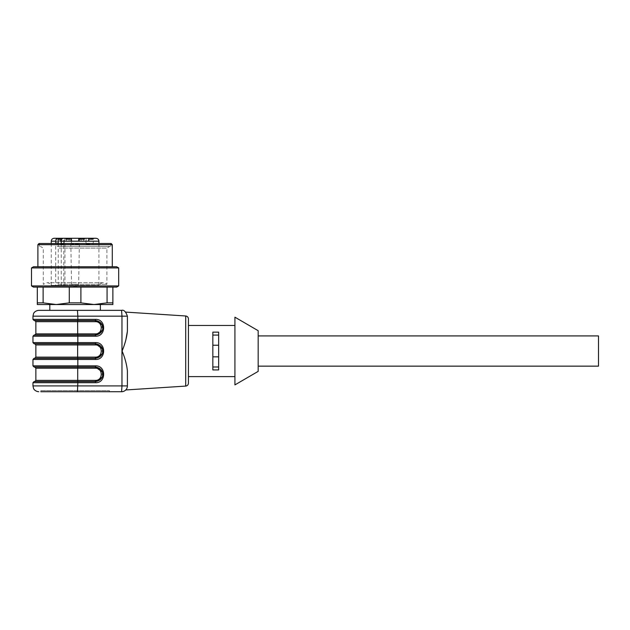 <?xml version="1.0" encoding="UTF-8"?>
<svg xmlns="http://www.w3.org/2000/svg" width="630" height="630" viewBox="0 0 630 630"><rect width="100%" height="100%" fill="white"/><g stroke="black" fill="none" stroke-linecap="round" stroke-linejoin="round"><path stroke-width="0.47" stroke-dasharray="3.15 2.36" d="M258.174 330.695L258.174 371.377M258.174 366.148L258.174 335.924L258.174 366.148M49.809 310.354L100.375 310.354L49.809 310.354M127.402 331.207L127.402 316.166C125.724 311.551 123.787 309.613 121.59 310.354L38.769 310.354M234.927 376.606L234.927 325.466L234.927 376.606M188.433 376.606L188.433 325.466L188.433 376.606M212.838 366.999L212.838 356.848L212.838 366.999L218.649 366.999L218.649 369.928L212.838 369.928L212.838 332.144L218.649 332.144L218.649 369.928L212.838 369.928L218.649 369.928L218.649 332.144L212.838 332.144L218.649 332.144L218.649 345.224L212.838 345.224L212.838 332.144L212.838 335.073L218.649 335.073M188.433 383.182L188.433 318.89M234.927 317.181L234.927 384.891M34.114 343.767L95.437 343.767C105.304 345.169 105.304 356.895 95.437 358.305L34.114 358.305M77.71 343.767L34.697 343.767L77.71 343.767L77.64 344.933L95.358 344.933L95.508 342.61L77.829 342.61L77.829 336.215L95.508 336.215C106.336 336.625 106.336 318.953 95.508 319.363L95.437 320.52L34.697 320.52L95.437 320.52C105.304 321.922 105.304 333.648 95.437 335.05L34.114 335.05M34.114 367.022L95.437 367.022C105.304 368.424 105.304 380.15 95.437 381.552L34.114 381.552M77.71 367.022L34.697 367.022L77.71 367.022L77.64 368.18L95.358 368.18C103.194 367.889 103.194 380.685 95.358 380.386L95.437 381.552C105.304 380.15 105.304 368.424 95.437 367.022L95.358 368.18M77.71 335.05L34.697 335.05L95.437 335.05L77.71 335.05L77.64 333.892L77.64 321.686L95.358 321.686C103.194 321.387 103.194 334.183 95.358 333.892L95.437 335.05C105.304 333.648 105.304 321.922 95.437 320.52L95.358 321.686M34.114 320.52L95.437 320.52M102.044 324.765L102.154 330.553M32.957 359.462L95.508 359.462L95.437 358.305C105.304 356.903 105.304 345.169 95.437 343.767M102.312 348.705L102.044 354.06M102.312 371.952L102.044 377.307M40.8 390.561L109.384 390.561L40.8 390.561L40.8 391.718L121.59 391.718A5.812 5.812 0 0 0 127.402 385.906L127.402 370.865C126.74 364.534 124.968 357.919 122.094 351.036M122.11 350.8L125.779 340.255M121.59 310.354L121.968 316.166L127.402 316.166M95.437 335.05L95.508 336.215M95.437 381.552L95.508 382.709C106.336 383.119 106.336 365.447 95.508 365.857L95.437 367.022M95.437 358.305L95.358 357.139L77.64 357.139L77.64 344.933L35.863 344.933M109.384 390.561L109.384 391.718M218.649 366.999L218.649 356.848L212.838 356.848L212.838 335.073M212.838 356.848L212.838 345.224L218.649 345.224L218.649 356.848L212.838 356.848L218.649 356.848M212.838 345.224L218.649 345.224M598.5 366.148L598.5 335.924M112.872 287.099L107.061 287.099L112.872 287.099L112.872 304.534L93.98 304.534L80.9 302.857L69.276 302.857L56.204 304.534L100.375 304.534L49.809 304.534M56.495 266.758L112.29 266.758L56.495 266.758M37.894 244.676L112.29 244.676M111.124 243.511L39.052 243.511M57.22 243.511L110.833 243.511L57.22 243.511M90.027 238.282L92.531 238.282L90.027 238.282L90.027 239.439L92.531 239.439L90.027 239.439M57.22 246.417L110.833 246.417L57.22 246.417M91.507 238.282L91.507 239.439M92.531 238.282L92.531 239.439M57.724 246.417L109.817 246.417L57.724 246.417M58.992 239.439L61.559 239.439L58.992 239.439L58.992 238.282L61.559 238.282L58.992 238.282M92.665 239.439L88.972 239.439L93.303 239.439L91.878 239.439L92.665 239.439L92.665 238.282L88.972 238.282L91.468 238.282L91.468 239.439M84.255 239.439L79.853 239.439L83.491 239.439L81.939 239.439L81.939 238.282L83.491 238.282L79.853 238.282L84.601 238.282L82.688 238.282L82.688 239.439L84.601 239.439L84.601 238.282L84.255 239.439M84.042 239.439L83.798 238.282L84.042 239.439M83.727 241.188L78.49 241.188L83.766 241.188L78.49 241.188L83.727 241.188L83.727 238.282L79.238 238.282L88.491 238.282L83.727 238.282L83.727 241.188M89.003 238.282L89.003 241.188L88.491 241.188L89.003 241.188L89.003 238.282L78.49 238.282L83.766 238.282L83.766 241.188L88.609 241.188L83.766 241.188L83.766 238.282L89.003 238.282L88.972 239.439M60.102 241.188L66.457 241.188L61.693 241.188L61.693 238.282L70.946 238.282L66.457 238.282L66.457 241.188L71.694 241.188L66.457 241.188L66.457 238.282M64.835 241.188L64.835 238.282L71.694 238.282L66.418 238.282L66.418 241.188L71.182 241.188L61.244 241.188M66.418 241.188L64.079 241.188L64.079 238.282L61.693 238.282M61.567 238.282L61.567 241.188L64.079 241.188M83.837 239.439L80.538 239.439L84.239 239.439L83.837 238.282L80.797 238.282L80.797 239.439M69.709 239.439L65.835 239.439L68.221 239.439L67.615 239.439L67.615 238.282L68.221 238.282L65.835 238.282L67.26 238.282L67.071 239.439L67.26 238.282L70.048 238.282L68.221 238.282L68.221 239.439L70.048 239.439L70.048 238.282L69.709 239.439M65.835 239.439L65.867 238.282L65.835 239.439M67.757 239.439L67.166 239.439L67.166 238.282L67.757 238.282L67.757 239.439M69.505 239.439L69.513 238.282M59.181 248.094L106.911 248.094L59.181 248.094M58.102 238.282L58.133 239.439L58.102 238.282M59.125 238.282L59.125 239.439M58.755 238.282L58.755 239.439M57.172 238.282L58.094 238.282L57.172 238.282L57.172 239.439L57.172 238.282M61.228 238.282L61.228 239.439M61.559 238.282L61.559 239.439M59.385 238.282L59.385 239.439M60.606 238.282L60.606 239.439M91.027 238.282L91.027 239.439M90.657 238.282L90.657 239.439M91.098 238.282L91.098 239.439M89.302 238.282L89.302 239.439M92.933 238.282L92.933 239.439M93.303 238.282L93.303 239.439M91.878 238.282L91.878 239.439M91.468 238.282L92.665 238.282M92.256 238.282L92.256 239.439M81.357 238.282L81.357 239.439L81.357 238.282M82.609 238.282L82.609 239.439M81.546 238.282L81.546 239.439M80.238 238.282L80.238 239.439M79.853 238.282L79.853 239.439M81.483 238.282L81.483 239.439M83.491 238.282L83.491 239.439M83.16 238.282L83.16 239.439M89.625 244.046L86.278 244.046L89.625 244.046M89.625 238.282L85.263 238.282L89.625 238.282M78.435 244.046L71.749 244.046L78.435 244.046L79.451 238.282L70.733 238.282L79.451 238.282L70.733 238.282L79.451 238.282L70.733 238.282L79.451 238.282L78.435 244.046L71.749 244.046L78.435 244.046M60.559 244.046L63.906 244.046L60.559 244.046M58.243 238.282L93.98 238.282L92.964 244.046M70.733 238.282L71.749 244.046L70.733 238.282L71.537 284.516L78.64 284.516L76.899 286.233L73.285 286.233L76.899 286.233M66.418 238.282L64.079 238.282M82.569 238.282L82.569 239.439M82.963 238.282L82.963 239.439M81.672 238.282L81.672 239.439M84.239 238.282L84.239 239.439M80.797 238.282L83.837 238.282M80.538 238.282L80.538 239.439M68.087 238.282L68.087 239.439M67.827 238.282L67.827 239.439M59.181 284.335L106.911 284.335L59.181 284.335M61.244 243.511L61.244 285.358L98.918 285.358L51.258 285.358L63.788 285.358L63.788 238.282L63.331 238.282M98.918 243.511L98.918 285.358C101.233 282.295 103.903 281.957 106.911 284.335L106.911 248.094L109.817 246.417M63.788 285.358L55.7 285.358L55.7 243.511M116.668 266.758L33.516 266.758M118.684 267.923L31.5 267.923M118.684 285.941L31.5 285.941M116.668 287.099L33.516 287.099M37.312 287.099L69.276 287.099L37.312 287.099L37.312 304.534L56.204 304.534L43.123 302.857L43.123 287.099M69.276 287.099L107.061 287.099L69.276 287.099L69.276 302.857M112.872 302.857L107.061 302.857L107.061 287.099M80.9 302.857L80.9 287.099M43.123 302.857L37.312 302.857M93.98 304.534L56.204 304.534M32.957 336.215L77.829 336.215L77.75 335.05M77.75 343.767L77.829 342.61L32.957 342.61M95.508 365.857L77.829 365.857L77.75 358.305M77.75 367.022L77.829 365.857L32.957 365.857M95.358 344.933C103.194 344.642 103.194 357.43 95.358 357.139M77.71 358.305L77.64 357.139L35.863 357.139M35.863 368.18L77.64 368.18L77.64 380.386L35.863 380.386M95.358 380.386L77.64 380.386L77.71 381.552M95.358 333.892L35.863 333.892M35.863 321.686L77.64 321.686L77.71 320.52M127.402 385.906L121.968 385.906L121.59 391.718M32.957 316.166L121.968 316.166L121.968 385.906L32.957 385.906M77.451 391.718L77.829 382.709L95.508 382.709M32.957 382.709L77.829 382.709L77.75 381.552M77.451 310.354L77.829 319.363L32.957 319.363M185.708 315.984L185.708 386.088M95.508 319.363L77.829 319.363L77.75 320.52M95.508 359.462C106.336 359.872 106.336 342.2 95.508 342.61M59.338 238.282L59.338 239.439M60.22 238.282L60.22 239.439M58.094 238.282L58.094 239.439L58.078 238.282M82.861 238.282L82.861 239.439M79.238 238.282L79.238 241.188L79.238 238.282M81.057 241.188L81.057 238.282L81.057 241.188M78.994 241.188L78.994 238.282L78.994 241.188M86.097 241.188L86.097 238.282L86.097 241.188M88.609 238.282L88.609 241.188L88.609 238.282M88.491 241.188L88.491 238.282L88.491 241.188M70.946 238.282L70.946 241.188L70.946 238.282M69.127 241.188L69.127 238.282L69.127 241.188M71.182 241.188L71.182 238.282L71.182 241.188M81.593 238.282L81.593 239.439M82.325 238.282L82.325 239.439M68.497 238.282L68.497 239.439M66.638 238.282L66.638 239.439M98.918 241.188L51.258 241.188M58.243 243.511L58.243 285.358M79.451 238.282L78.64 284.516L71.537 284.516L73.285 286.233M110.833 246.417L110.833 243.511M39.343 246.417L39.343 243.511M51.258 243.511L51.258 285.358C50.29 283.681 48.833 282.815 46.904 282.744L43.273 284.335L43.273 248.094L40.367 246.417M56.621 238.282L56.621 239.439M84.05 238.282L84.05 239.439M84.601 238.282L84.601 239.439M86.278 244.046L85.263 238.282M63.906 244.046L64.921 238.282M57.22 244.046L56.204 238.282M78.49 241.188L78.49 238.282L78.49 241.188M71.694 241.188L71.694 238.282L71.694 241.188M61.181 238.282L61.181 241.188M65.803 238.282L65.803 239.439M66.323 238.282L66.323 239.439M70.056 238.282L70.056 239.439M103.281 282.744L46.904 282.744L103.281 282.744M64.937 285.358L64.937 241.188"/><path stroke-width="0.94" d="M258.174 371.377L258.174 330.695L234.927 317.181L234.927 384.891L258.174 371.377M32.957 316.166L32.957 319.363L77.829 319.363L77.829 316.166L32.957 316.166L33.547 313.606C33.421 313.677 34.65 310.716 38.769 310.354L121.59 310.354C123.803 309.621 125.74 311.559 127.402 316.166L121.968 316.166L121.59 310.354M234.927 376.606L188.433 376.606M218.649 369.928L212.838 369.928L212.838 332.144L218.649 332.144L218.649 369.928M185.708 315.984C187.378 316.244 188.283 317.205 188.433 318.89L188.433 383.182C188.283 384.859 187.378 385.828 185.708 386.088L185.708 315.984L125.748 312.102M32.957 359.462L32.957 365.857L77.829 365.857L77.829 359.462L32.957 359.462L34.114 358.305L95.437 358.305C105.304 356.903 105.304 345.169 95.437 343.767L34.114 343.767L32.957 342.61L77.829 342.61L77.829 336.215L32.957 336.215L34.114 335.05L95.437 335.05C105.304 333.648 105.304 321.922 95.437 320.52L34.114 320.52L32.957 319.363M127.402 316.166C125.614 310.779 125.614 310.779 127.402 316.166C125.614 310.779 125.614 310.779 127.402 316.166L127.402 331.207C126.74 337.538 124.968 344.153 122.094 351.036C124.96 357.919 126.732 364.526 127.402 370.865L127.402 385.906C125.614 391.293 125.614 391.293 127.402 385.906C125.614 391.293 125.614 391.293 127.402 385.906A5.812 5.812 0 0 1 121.59 391.718L77.451 391.718L77.829 382.709L32.957 382.709L34.114 381.552L95.437 381.552C105.304 380.15 105.304 368.424 95.437 367.022L34.114 367.022L32.957 365.857M77.75 320.52L77.829 319.363L95.508 319.363L95.437 320.52L102.044 324.765M102.154 330.553L95.437 335.05L95.508 336.215L77.829 336.215L77.75 335.05M102.044 354.06L95.437 358.305L95.358 357.139C103.194 357.43 103.194 344.642 95.358 344.933L95.437 343.767L102.312 348.705M77.75 367.022L77.829 365.857L95.508 365.857L95.437 367.022L102.312 371.952M102.044 377.307L95.437 381.552L95.508 382.709L77.829 382.709L77.75 381.552M77.451 391.718L40.8 391.718M125.779 340.255L127.402 331.215M95.437 343.767L95.508 342.61C106.336 342.2 106.336 359.872 95.508 359.462L95.437 358.305M77.71 335.05L77.64 321.686L35.863 321.686L35.863 333.892L95.358 333.892L95.437 335.05M95.437 320.52L95.358 321.686L77.64 321.686L77.71 320.52M95.437 367.022L95.358 368.18L35.863 368.18L35.863 380.386L95.358 380.386L95.437 381.552M212.838 335.073L218.649 335.073M212.838 366.999L218.649 366.999M212.838 356.848L218.649 356.848M212.838 345.224L218.649 345.224M258.174 335.924L598.5 335.924L598.5 366.148L258.174 366.148M49.809 310.354L49.809 304.534L56.204 304.534L69.276 302.857L69.276 287.099M112.29 266.758L112.29 244.676L37.894 244.676L37.894 266.758M37.894 244.676L39.052 243.511L111.124 243.511L112.29 244.676M51.258 243.511L51.258 241.188C51.432 239.424 52.4 238.455 54.164 238.282L63.788 238.282M66.457 238.282L64.835 238.282M61.244 243.511L61.244 241.188L98.918 241.188C98.752 239.424 97.784 238.455 96.012 238.282L63.331 238.282C62.071 238.439 61.378 239.408 61.244 241.188L60.102 241.188L60.102 238.282M54.164 238.282L58.243 238.282L58.243 243.511M96.012 238.282L93.98 238.282M55.7 243.511L55.7 241.188C55.826 239.408 56.519 238.439 57.787 238.282M54.306 266.758L116.668 266.758L118.684 267.923L31.5 267.923L33.516 266.758L54.306 266.758M118.684 285.941L116.668 287.099L33.516 287.099L31.5 285.941L118.684 285.941L118.684 267.923M112.872 287.099L112.872 302.857L107.061 302.857L93.98 304.534L107.061 302.857L107.061 287.099M112.872 302.857L112.872 304.534L93.98 304.534L80.9 302.857L69.276 302.857M43.123 287.099L43.123 302.857L56.204 304.534L37.312 304.534L37.312 287.099M37.312 302.857L43.123 302.857M80.9 287.099L80.9 302.857M56.204 304.534L93.98 304.534M35.863 344.933L35.863 357.139L77.64 357.139L77.64 344.933L35.863 344.933L34.697 343.767M77.71 358.305L77.64 357.139L95.358 357.139M95.358 344.933L77.64 344.933L77.71 343.767M95.358 380.386C103.194 380.685 103.194 367.889 95.358 368.18M77.71 381.552L77.71 367.022M95.358 333.892C103.194 334.183 103.194 321.387 95.358 321.686M121.59 391.718L121.968 385.906L127.402 385.906M32.957 382.709L32.957 385.906L121.968 385.906L121.968 316.166L77.829 316.166L77.451 310.354M95.508 319.363C106.336 318.953 106.336 336.625 95.508 336.215M77.75 343.767L77.829 342.61L95.508 342.61M95.508 359.462L77.829 359.462L77.75 358.305M95.508 365.857C106.336 365.447 106.336 383.119 95.508 382.709M51.258 241.188L55.7 241.188M234.927 325.466L188.433 325.466M32.957 342.61L32.957 336.215M32.957 385.906L33.547 388.466C33.421 388.387 34.65 391.348 38.769 391.718M185.708 386.088L125.748 389.97M35.863 333.892L34.697 335.05M35.863 321.686L34.697 320.52M35.863 357.139L34.697 358.305M35.863 380.386L34.697 381.552M35.863 368.18L34.697 367.022M100.375 310.354L100.375 304.534M98.918 243.511L98.918 241.188M31.5 285.941L31.5 267.923"/></g></svg>
